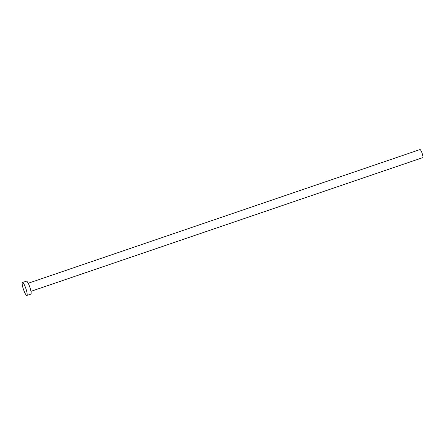 <?xml version="1.0" encoding="UTF-8"?>
<svg xmlns="http://www.w3.org/2000/svg" width="445" height="445" viewBox="0 0 445 445"><rect width="100%" height="100%" fill="white"/><g stroke="black" fill="none" stroke-linecap="round" stroke-linejoin="round"><path stroke-width="0.67" d="M28.207 283.265L419.991 149.559A4.266 0.801 71.2 0 1 422.16 153.43A4.266 0.801 71.2 0 1 422.75 157.636L30.966 291.341M22.467 282.519L26.433 281.168A6.825 1.279 71.2 0 1 29.898 287.359A6.825 1.279 71.2 0 1 30.844 294.089L26.878 295.441A6.825 1.279 71.2 0 1 23.413 289.244A6.825 1.279 71.2 0 1 22.467 282.519A6.825 1.279 71.2 0 1 25.932 288.716A6.825 1.279 71.2 0 1 26.878 295.441"/></g></svg>
